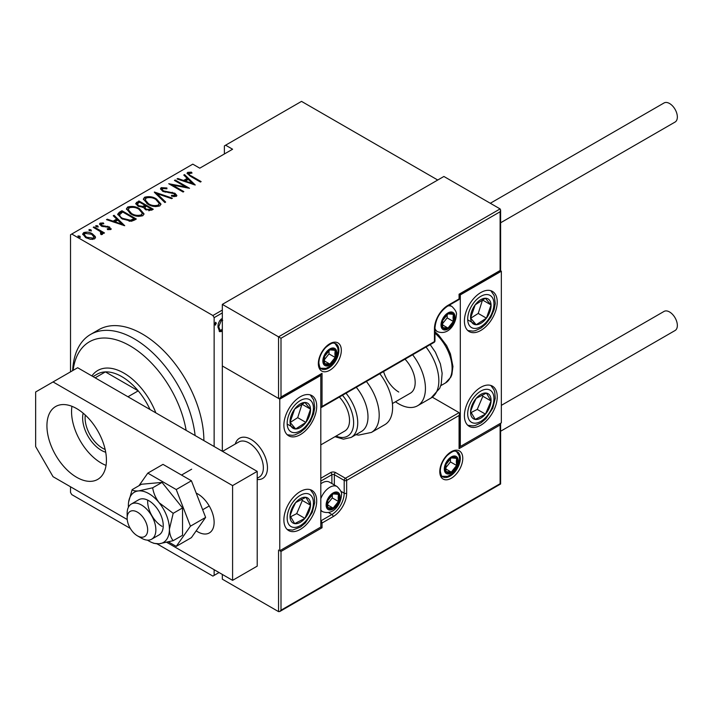<?xml version="1.0" encoding="UTF-8"?>
<svg xmlns="http://www.w3.org/2000/svg" width="713" height="713" viewBox="0 0 713 713"><rect width="100%" height="100%" fill="white"/><g stroke="black" fill="none" stroke-linecap="round" stroke-linejoin="round"><path stroke-width="1.07" d="M130.283 528.395L71.755 494.599L70.525 492.469L70.525 486.783M70.525 371.847L70.525 234.737L71.755 234.033L212.893 315.52L222.331 310.066M222.331 330.645L221.306 331.518L219.595 331.652L217.991 327.124C217.839 324.032 218.944 321.322 221.306 318.978L222.331 318.649M222.331 312.909L214.132 317.65L214.132 446.516M214.132 569.696L214.132 575.382L219.051 572.539M214.943 324.656L215.602 325.039L214.863 324.076L215.602 322.276L216.333 323.23L215.219 325.057M437.737 180.024L301.519 101.38L224.381 145.907L224.381 153.963M95.239 236.484L95.497 237.474L94.535 238.891L90.373 239.301L85.765 237.652L82.681 234.051L83.671 232.625C86.879 231.743 89.785 232.144 92.396 233.828L95.239 236.484L95.426 237.919M101.103 234.55L100.221 231.511L93.251 227.304L93.982 226.886L104.481 232.937L103.742 233.365L102.2 232.474L102.262 234.434L101.175 234.648L100.48 233.757L101.398 233.115L101.103 234.559M102.725 233.677L102.262 234.434M101.389 223.882L101.932 225.522L109.642 226.992L110.747 229.533L107.592 229.631L107.208 228.811L109.74 228.392L109.74 229.345L108.955 227.447L101.255 225.976L99.526 223.98L100.087 223.151L103.323 222.919L103.786 223.775L101.389 223.882L101.041 225.353M111.246 228.802L110.747 229.533M119.329 212.251L121.968 210.727L136.326 219.016L134.605 220.014L131.388 221.271L121.976 218.802L117.69 214.212L119.329 212.251L119.329 213.196L121.968 211.672L121.968 210.727M138.91 200.95L153.268 209.239L151.655 210.166L145.479 209.631L143.366 207.314L138.01 206.173L135.728 203.517L138.91 200.95L139.561 202.269M154.373 192.02L172.412 198.178L171.61 198.642L157.047 193.669L165.666 202.073L164.863 202.537L154.373 192.305M174.435 180.434L175.175 180.006L189.533 188.294L172.51 185.059L183.829 191.592L183.089 192.02L168.731 183.722L185.737 186.949L174.435 180.434M189.079 173.259C188.829 174.382 189.658 175.327 191.583 176.084L201.137 181.601L200.398 182.029L190.701 176.423L187.047 173.241L187.662 172.377L191.378 172.145L192.038 173.036L188.767 173.731L189.391 175.648M71.755 234.033L192.795 164.15L199.765 168.179L232.59 149.231L225.62 145.202M195.246 185.006L177.02 178.945L177.822 178.482L183.606 180.46L187.189 178.384L183.767 175.05L184.569 174.587L195.246 185.006M161.2 187.653L166.904 187.982L166.904 188.82L162.653 188.508L162.136 189.319L163.437 190.87L174.952 193.268L176.869 195.46L176.271 196.378L171.637 196.244L171.45 195.335L174.89 195.478L175.282 194.916L174.89 196.423L174.275 193.731L162.68 191.289L160.505 188.678L161.2 187.653L161.2 188.597L164.07 188.277M156.521 198.998L160.951 204.061L159.765 205.914C155.3 207.073 151.299 206.485 147.751 204.141L143.366 199.061L144.596 197.234C149.026 196.102 153.001 196.69 156.521 198.998L156.521 199.881M139.579 208.775L144.008 213.838L142.832 215.691C138.367 216.85 134.365 216.262 130.809 213.918L126.433 208.838L127.663 207.011C132.083 205.888 136.058 206.476 139.579 208.775L139.579 209.658M124.73 225.709L106.504 219.657L107.306 219.194L113.091 221.164L116.674 219.096L113.251 215.763L114.053 215.299L124.73 225.709M97.761 225.869L98.216 226.984L96.291 226.725L95.827 225.602L97.761 225.869L98.091 227.046M90.952 229.809L91.407 230.923L89.473 230.656L89.018 229.541L90.952 229.809L91.273 230.976M79.901 236.181L80.364 237.295L78.43 237.037L77.967 235.914L79.901 236.181L80.23 237.358M214.132 575.382L212.893 576.095L157.083 543.867M214.132 317.65L212.893 315.52M187.18 173.749L187.662 172.377M187.662 173.321L191.378 173.09M191.378 173.018L191.378 172.145M177.822 179.221L177.822 178.482M183.606 181.191L183.606 180.46M183.829 181.271L187.189 179.337L187.189 178.384M184.373 175.648L184.569 174.587M184.569 175.532L194.016 184.756M185.451 181.093L192.385 183.455L188.285 179.453L185.451 181.093L185.451 181.824M192.385 184.195L192.385 183.455M175.175 180.852L175.175 180.006M185.737 187.047L187.359 187.991M172.51 185.906L172.51 185.059M170.888 184.97L172.51 185.291M185.737 187.671L185.737 186.949M166.904 188.82L166.904 187.982M162.136 189.319L162.733 191.316M163.437 191.672L163.437 190.87M165.149 192.26L165.149 191.512M172.296 193.045L172.296 192.278M174.908 194.194L174.952 193.268M174.952 194.221L176.753 195.915M173.749 196.654L174.89 196.423M160.603 189.195L161.2 188.597M155.416 193.321L157.047 193.883M165.059 202.43L157.047 194.613L157.047 193.669M157.199 200.362L160.897 204.524M143.42 199.569L144.596 197.234M144.596 198.178L148.393 197.474M148.491 204.542L148.491 203.713C151.379 205.585 154.632 206.039 158.259 205.086L159.266 203.446L155.791 199.426C152.912 197.563 149.685 197.109 146.103 198.062L145.024 200.674L147.11 203.749M155.586 206.627L158.259 206.03L159.266 203.446M158.259 206.03L158.259 205.086M145.024 199.729L148.491 203.713M144.98 205.397L146.37 206.2M151.058 208.909L152.448 209.711M135.827 204.007L136.629 202.26M136.629 203.205L138.91 201.895M142.457 207.403L144.98 206.253L144.98 205.308L139.641 202.225L138.554 202.849L137.386 204.096L138.75 205.745L142.769 206.387L144.98 205.308M137.386 204.096L138.046 206.191M148.83 210.772L151.058 209.756L151.058 208.811L146.459 206.155L145.951 206.44L144.855 207.617L146.183 209.185L150.051 209.399L151.058 208.811M144.855 207.617L145.47 209.622M150.051 210.344L150.051 209.399M146.183 209.996L146.183 209.185M142.769 207.331L142.769 206.387M138.75 206.556L138.75 205.745M140.265 210.139L143.964 214.301M126.486 209.346L127.663 207.011M127.663 207.964L131.459 207.251M131.548 214.328L131.548 213.49C134.436 215.362 137.689 215.825 141.317 214.863L142.333 213.223L138.848 209.203C135.978 207.34 132.752 206.895 129.169 207.848L128.09 210.451L130.176 213.535M138.643 216.404L141.317 215.807L142.333 213.223M141.317 215.807L141.317 214.863M128.09 209.506L131.548 213.49M121.968 211.672L122.618 212.046M134.124 218.686L135.506 219.488M117.761 214.72L119.329 213.196M129.142 221.306L133.518 219.889L134.124 218.588L122.707 212.002L119.454 214.854L121.263 218.374M130.461 221.182L130.461 220.237L134.124 218.588M122.707 219.212L122.707 218.383L130.461 220.237M119.624 214.203C119.392 215.861 120.426 217.251 122.707 218.383M107.306 219.925L107.306 219.194M113.091 221.903L113.091 221.164M113.322 221.984L116.674 220.041L116.674 219.096M113.857 216.351L114.053 215.299M114.053 216.244L123.501 225.46M114.936 221.796L121.87 224.167L117.77 220.165L114.936 221.796L114.936 222.536M121.87 224.907L121.87 224.167M99.66 224.479L100.087 223.151M100.087 224.096L101.861 223.713M103.323 223.704L103.323 222.919M101.389 224.827L101.932 226.467M101.932 226.324L101.932 225.522M103.153 226.734L103.153 225.968M105.203 226.93L105.203 226.039M107.734 227.01L107.734 226.226M109.472 227.848L109.642 226.992M109.642 227.937L111.094 229.247M95.827 226.556L97.761 226.823M93.982 227.732L93.982 226.886M99.713 231.137L102.2 232.572M102.61 234.122L102.2 232.474M89.018 230.486L90.952 230.754M82.761 234.55L83.671 232.625M83.671 233.57L86.023 232.999M92.396 234.729L92.396 233.828M92.396 234.773L95.239 237.429M86.496 238.044L86.496 237.224L93.251 238.151L93.982 237.037L91.647 234.247L84.963 233.365L84.187 235.477L85.48 237.482M92.209 239.452L93.251 239.096L93.982 237.037M93.251 239.096L93.251 238.151M84.187 234.532L86.496 237.224M77.967 236.868L79.901 237.126M222.117 329.335L220.486 331.046L221.306 331.518M220.486 331.046L219.194 331.331M222.706 320.378L220.486 319.994L219.64 320.725M218 327.481L219.987 330.11L221.306 330.03L222.331 329.049M218.018 326.287L218.731 326.697L219.987 330.11M220.486 319.994L221.306 320.467L218.731 326.697M222.331 320.244L221.306 320.467M215.486 322.356L216.333 323.23M215.513 322.757L214.782 324.558M186.129 430.349A81.237 46.898 -120 0 0 130.016 345.841A81.237 46.898 -120 0 0 73.1 370.359M72.664 370.617A87.039 50.249 60 0 1 90.604 334.424A87.039 50.249 60 0 1 134.124 338.728A87.039 50.249 60 0 1 195.112 435.536M203.873 440.589A87.039 50.249 -120 0 0 142.324 333.996A87.039 50.249 -120 0 0 98.813 329.682L90.604 334.424M105.711 452.247A26.399 15.24 60 0 1 101.299 450.304A26.399 15.24 60 0 1 83.163 413.175M85.293 415.055A24.661 14.242 -120 0 0 102.529 448.174A24.661 14.242 -120 0 0 105.15 449.457M91.888 375.938A52.218 30.151 60 0 1 97.752 370.493A52.218 30.151 60 0 1 123.866 373.077A52.218 30.151 60 0 1 155.844 412.863M150.015 409.503A49.322 28.475 -120 0 0 138.224 390.849A49.322 28.475 -120 0 0 121.816 376.633A49.322 28.475 -120 0 0 105.399 371.901A49.322 28.475 -120 0 0 97.155 374.191L93.002 376.589M127.966 396.767L138.224 390.849L105.399 371.901L95.141 377.819M235.281 444.012A23.208 13.404 60 0 1 239.452 438.254A23.208 13.404 60 0 1 251.056 439.404A23.208 13.404 60 0 1 266.216 459.858A23.208 13.404 60 0 1 262.66 478.459A23.208 13.404 60 0 1 257.206 479.484A23.208 13.404 60 0 0 262.66 478.459A23.208 13.404 60 0 0 267.223 470.919A23.208 13.404 60 0 0 258.605 445.892A23.208 13.404 60 0 0 239.452 438.254A23.208 13.404 60 0 0 235.281 444.012M300.289 396.767A23.208 13.404 -60 0 1 311.893 395.617A23.208 13.404 -60 0 1 315.449 414.217A23.208 13.404 -60 0 1 300.289 434.672A23.208 13.404 -60 0 1 288.685 435.821A23.208 13.404 -60 0 1 285.129 417.221A23.208 13.404 -60 0 1 300.289 396.767M300.289 529.42A23.208 13.404 120 0 0 315.449 508.975A23.208 13.404 120 0 0 311.893 490.375A23.208 13.404 120 0 0 300.289 491.524A23.208 13.404 120 0 0 285.129 511.979A23.208 13.404 120 0 0 288.685 530.57A23.208 13.404 120 0 0 300.289 529.42M320.805 527.059L279.772 550.748L279.772 399.137L320.805 375.448L320.805 527.059L322.035 527.763L281.002 551.452L281.002 610.203L279.772 611.504L278.542 611.62L222.331 579.17L222.331 574.428M279.772 399.137L222.331 365.974L222.331 451.249M279.772 550.748L281.002 551.452M320.805 375.448L320.084 375.029M480.82 425.198A23.208 13.404 -60 0 1 469.216 426.347A23.208 13.404 -60 0 1 465.66 407.747A23.208 13.404 -60 0 1 480.82 387.293A23.208 13.404 -60 0 1 492.425 386.143A23.208 13.404 -60 0 1 495.981 404.743A23.208 13.404 -60 0 1 480.82 425.198M480.82 292.544A23.208 13.404 120 0 0 465.66 312.998A23.208 13.404 120 0 0 469.216 331.59A23.208 13.404 120 0 0 480.82 330.44A23.208 13.404 120 0 0 495.981 309.986A23.208 13.404 120 0 0 492.425 291.394A23.208 13.404 120 0 0 480.82 292.544M460.304 294.906L501.337 271.225L501.337 422.827L460.304 446.516L460.304 294.906L459.074 294.202L500.107 270.512L500.107 211.761L500.615 210.05L500.107 208.918L443.896 176.468L222.331 304.38L222.331 365.974L278.542 398.424L278.542 336.839L222.331 304.38M501.337 271.225L500.107 270.512M460.304 446.516L459.582 446.097M127.297 516.132A14.51 8.378 -120 0 0 127.146 518.057A14.51 8.378 -120 0 0 137.404 535.82A14.51 8.378 -120 0 0 147.511 531.827A14.51 8.378 -120 0 0 139.142 513.307A14.51 8.378 -120 0 0 127.297 516.132M127.146 518.057L127.146 513.315A20.312 11.729 60 0 1 127.351 510.624A20.312 11.729 60 0 1 131.352 504.02A20.312 11.729 60 0 1 148.108 510.695A20.312 11.729 60 0 1 155.657 532.593A20.312 11.729 60 0 1 151.664 539.197A20.312 11.729 60 0 1 141.504 538.19L137.404 535.82M257.206 478.254L259.158 477.131A20.312 11.729 -120 0 0 263.15 470.527A20.312 11.729 -120 0 0 255.611 448.637A20.312 11.729 -120 0 0 238.846 441.953L222.536 451.374M281.002 610.203L500.107 483.708L500.107 424.957L459.074 448.646L459.074 415.483L459.582 413.772L459.074 412.64L432.319 397.194M500.107 424.957L500.615 423.246L500.615 484.002L279.772 611.504M459.074 448.646L459.582 446.935L459.582 413.772M500.107 211.761L281.002 338.256L278.542 336.839L500.107 208.918M281.002 338.256L281.002 397.007L279.772 398.309L278.542 398.424M281.002 397.007L322.035 373.318L320.805 374.619L279.772 398.309M322.035 373.318L322.035 406.481L320.805 407.783L434.092 342.374A1.738 1.738 0 0 0 434.966 340.867A1.738 1.007 180 0 1 434.458 341.572L434.458 328.782A19.144 11.052 -60 0 1 447.996 305.333L459.074 298.934L459.074 294.202M454.154 317.41A8.708 5.027 120 0 0 453.325 314.335A8.708 5.027 120 0 0 447.996 313.863A8.708 5.027 120 0 0 442.666 320.494A8.708 5.027 120 0 0 442.666 327.597A8.708 5.027 120 0 0 447.996 328.069A8.708 5.027 120 0 0 453.325 321.447A8.708 5.027 120 0 0 454.154 317.41M453.049 317.731L453.325 314.335L447.996 313.863L442.666 320.494L442.666 327.597L447.996 328.069L453.325 321.447L453.049 317.731M442.39 323.836L447.167 317.891L447.167 314.665M442.416 324.852L447.996 328.069M447.167 317.891L453.325 321.447M449.618 312.196L453.325 314.335M339.263 497.442A8.708 5.027 120 0 0 338.443 494.367A8.708 5.027 120 0 0 333.114 493.895A8.708 5.027 120 0 0 327.784 500.526A8.708 5.027 120 0 0 327.784 507.629A8.708 5.027 120 0 0 333.114 508.102A8.708 5.027 120 0 0 338.443 501.471A8.708 5.027 120 0 0 339.263 497.442M338.167 497.763L338.443 494.367L333.114 493.895L327.784 500.526L327.784 507.629L333.114 508.102L338.443 501.471L338.167 497.763M320.805 498.69A14.51 8.378 -60 0 1 337.08 486.542L329.451 482.131A14.51 8.378 120 0 0 322.196 482.853A14.51 8.378 120 0 0 320.805 483.77M327.508 503.868L332.285 497.924L332.285 494.697M327.534 504.884L333.114 508.102M332.285 497.924L338.443 501.471M334.736 492.228L338.443 494.367M457.434 461.436A8.708 5.027 120 0 0 456.605 458.361A8.708 5.027 120 0 0 451.276 457.889A8.708 5.027 120 0 0 445.946 464.52A8.708 5.027 120 0 0 445.946 471.623A8.708 5.027 120 0 0 451.276 472.095A8.708 5.027 120 0 0 456.605 465.473A8.708 5.027 120 0 0 457.434 461.436M456.329 461.757L456.605 458.361L451.276 457.889L445.946 464.52L445.946 471.623L451.276 472.095L456.605 465.473L456.329 461.757M445.67 467.862L450.456 461.917L450.456 458.691M445.696 468.878L451.276 472.095M450.456 461.917L456.605 465.473M452.898 456.222L456.605 458.361M335.983 353.416A8.708 5.027 120 0 0 335.163 350.341A8.708 5.027 120 0 0 329.834 349.869A8.708 5.027 120 0 0 324.504 356.5A8.708 5.027 120 0 0 324.504 363.603A8.708 5.027 120 0 0 329.834 364.076A8.708 5.027 120 0 0 335.163 357.445A8.708 5.027 120 0 0 335.983 353.416M334.887 353.737L335.163 350.341L329.834 349.869L324.504 356.5L324.504 363.603L329.834 364.076L335.163 357.445L334.887 353.737M324.228 359.842L329.005 353.898L329.005 350.671M324.246 360.858L329.834 364.076M329.005 353.898L335.163 357.445M331.456 348.202L335.163 350.341M291.706 508.957A14.51 8.378 120 0 0 290.048 515.731A14.51 8.378 120 0 0 294.683 523.627A14.51 8.378 120 0 0 304.923 518.369A14.51 8.378 120 0 0 310.529 505.214A14.51 8.378 120 0 0 305.904 497.317A14.51 8.378 120 0 0 295.654 502.576A14.51 8.378 120 0 0 291.706 508.957M292.58 509.002L290.048 515.731L294.683 523.627L304.923 518.369L310.529 505.214L305.904 497.317L295.654 502.576L292.58 509.002M290.574 516.782L296.715 513.627L302.33 500.473L301.599 499.243M296.715 513.627L304.923 518.369M302.33 500.473L310.529 505.214M472.229 404.726A14.51 8.378 120 0 0 470.58 411.508A14.51 8.378 120 0 0 475.206 419.404A14.51 8.378 120 0 0 485.455 414.137A14.51 8.378 120 0 0 491.061 400.982A14.51 8.378 120 0 0 486.426 393.095A14.51 8.378 120 0 0 476.186 398.353A14.51 8.378 120 0 0 472.229 404.726M473.111 404.77L470.58 411.508L475.206 419.404L485.455 414.137L491.061 400.982L486.426 393.095L476.186 398.353L473.111 404.77M471.106 412.551L477.247 409.405L482.853 396.25L482.131 395.011M477.247 409.405L485.455 414.137M482.853 396.25L491.061 400.982M489.403 300.057A14.51 8.378 120 0 0 485.455 298.248A14.51 8.378 120 0 0 475.206 304.816A14.51 8.378 120 0 0 470.58 318.06A14.51 8.378 120 0 0 476.186 324.736A14.51 8.378 120 0 0 486.426 318.167A14.51 8.378 120 0 0 491.061 304.923A14.51 8.378 120 0 0 489.403 300.057M487.977 301.43L485.455 298.248L475.206 304.816L470.58 318.06L476.186 324.736L486.426 318.167L491.061 304.923L487.977 301.43M470.714 318.239L478.227 313.435L482.567 299.843M467.978 319.994L476.186 324.736M478.227 313.435L486.426 318.167M482.853 300.191L491.061 304.923M308.881 404.28A14.51 8.378 120 0 0 304.923 402.48A14.51 8.378 120 0 0 294.683 409.039A14.51 8.378 120 0 0 290.048 422.283A14.51 8.378 120 0 0 295.654 428.959A14.51 8.378 120 0 0 305.904 422.399A14.51 8.378 120 0 0 310.529 409.155A14.51 8.378 120 0 0 308.881 404.28M307.455 405.661L304.923 402.48L294.683 409.039L290.048 422.283L295.654 428.959L305.904 422.399L310.529 409.155L307.455 405.661M290.191 422.47L297.695 417.658L302.036 404.075M287.455 424.226L295.654 428.959M297.695 417.658L305.904 422.399M302.33 404.414L310.529 409.155M398.763 392.034A23.208 13.404 60 0 1 383.585 371.535M412.622 354.771A37.718 21.773 60 0 1 417.622 405.742A37.718 21.773 60 0 1 398.763 403.879A37.718 21.773 60 0 1 395.501 401.767M405.011 359.165A23.208 13.404 60 0 1 410.367 393.184L392.408 403.549M346.019 393.219A31.916 18.422 60 0 1 355.618 410.599A31.916 18.422 60 0 1 351.117 437.434L361.375 431.517A31.916 18.422 -120 0 0 365.876 404.672A31.916 18.422 -120 0 0 356.277 387.302M320.805 444.885L344.718 431.08A23.208 13.404 -120 0 0 347.989 411.561A23.208 13.404 -120 0 0 339.361 397.07M366.384 381.464A37.718 21.773 60 0 1 376.696 400.715A37.718 21.773 60 0 1 371.384 432.434L384.797 424.698A37.718 21.773 -120 0 0 390.109 392.979A37.718 21.773 -120 0 0 379.797 373.719M501.337 405.358L664.044 311.421A11.025 6.364 60 0 1 669.552 311.964A11.025 6.364 60 0 1 676.753 321.679A11.025 6.364 60 0 1 675.068 330.52L500.615 431.24M490.312 203.267L664.044 102.966A11.025 6.364 60 0 1 672.537 105.916A11.025 6.364 60 0 1 677.35 117.012A11.025 6.364 60 0 1 675.068 122.057L500.615 222.777M71.933 406.312A42.067 24.287 -120 0 0 101.299 463.094A42.067 24.287 -120 0 0 106.041 465.402M76.683 408.611A42.067 24.287 -120 0 0 55.65 406.526A42.067 24.287 -120 0 0 49.197 440.242A42.067 24.287 -120 0 0 76.683 477.309A42.067 24.287 -120 0 0 97.717 479.394A42.067 24.287 -120 0 0 104.16 445.687A42.067 24.287 -120 0 0 76.683 408.611M196.191 530.828A23.208 13.404 -120 0 0 197.715 531.791A23.208 13.404 -120 0 0 209.319 532.941A23.208 13.404 -120 0 0 212.875 514.34A23.208 13.404 -120 0 0 197.715 493.895A23.208 13.404 -120 0 0 196.191 493.093M166.824 542.379L232.59 580.355L232.59 485.598L53.047 381.936L35.65 391.981L35.65 446.561L53.047 476.694L127.217 519.519M232.59 580.355L257.206 566.14L257.206 471.391L77.664 367.73L53.047 381.936M232.59 485.598L257.206 471.391M147.439 540.133A29.01 16.747 -120 0 0 148.892 541.033A29.01 16.747 -120 0 0 151.958 542.54A29.01 16.747 -120 0 0 159.151 543.778L173.188 540.677L182.537 535.285L182.537 507.932L162.02 482.407L141.504 484.243L132.155 489.635L128.607 502.086A29.01 16.747 -120 0 0 128.376 505.499A29.01 16.747 -120 0 0 128.429 507.21M151.958 542.54L153.999 543.359L159.151 543.778A29.01 16.747 -120 0 0 169.409 529.189L173.188 513.324L182.537 507.932M151.664 539.197L159.044 534.928A20.312 11.729 -120 0 0 162.154 518.654A20.312 11.729 -120 0 0 148.892 500.758A20.312 11.729 -120 0 0 138.741 499.751L131.352 504.02M147.707 500.134A20.312 11.729 -120 0 0 162.02 526.346M173.188 540.677C170.853 537.852 169.587 534.028 169.409 529.189A29.01 16.747 -120 0 0 159.151 502.745C155.63 498.039 153.473 493.057 152.671 487.808L162.02 482.407M173.188 513.324L159.151 502.745A29.01 16.747 -120 0 0 138.634 490.909C135.113 491.132 132.957 490.704 132.155 489.635M152.671 487.808L138.634 490.909A29.01 16.747 -120 0 0 128.607 502.086M168.544 541.951L176.236 546.39L191.414 537.629L205.629 517.406L191.414 480.776L162.992 464.368L147.805 473.129L138.964 485.705M176.236 546.39L190.442 526.176L205.629 517.406M190.442 526.176L176.236 489.546L191.414 480.776M176.236 489.546L147.805 473.129M191.583 176.94L191.583 176.084M168.963 192.786L168.963 191.949M144.489 206.538L144.489 205.585M133.518 219.889L133.518 218.936M462.764 458.361A16.247 9.376 -60 0 1 451.276 478.263A16.247 9.376 -60 0 1 439.787 471.623A16.247 9.376 -60 0 1 451.276 451.73A16.247 9.376 -60 0 1 462.764 458.361M442.791 476.845A14.51 8.378 120 0 0 453.976 472.96A14.51 8.378 120 0 0 460.304 458.361A14.51 8.378 120 0 0 457.3 451.721C455.161 451.659 455.144 448.816 447.033 455.634C442.746 460.42 440.5 465.509 440.295 470.919C441.026 475.206 441.864 477.184 442.791 476.845M278.542 611.62L278.542 550.035M320.805 478.254L330.654 472.576A1.738 1.007 60 0 1 331.884 474.706L320.805 481.097M459.074 415.483L346.652 480.393A1.738 1.007 -120 0 0 345.422 478.254L335.573 472.576A3.485 2.014 0 0 0 330.654 472.576M340.85 491.248L344.192 493.182L344.192 480.393A1.738 1.007 -60 0 1 345.422 478.254L459.074 412.64M331.884 483.539L331.884 474.706A1.738 1.007 180 0 1 334.344 474.706L344.192 480.393A1.738 1.007 0 0 0 346.652 480.393L346.652 493.182A19.144 11.052 -60 0 1 333.114 516.631L322.035 523.03L322.035 527.763M335.573 472.576A1.738 1.007 120 0 0 334.344 474.706L334.344 484.956M328.533 512.567L331.884 514.501A17.406 10.053 120 0 0 344.192 493.182A1.738 1.007 0 0 0 346.652 493.182M320.805 523.324A1.738 1.007 0 0 0 322.035 523.03A1.738 1.007 60 0 0 320.805 520.9L331.884 514.501A1.738 1.007 60 0 1 333.114 516.631M318.346 363.603A16.247 9.376 -60 0 1 329.834 343.711A16.247 9.376 -60 0 1 341.322 350.341A16.247 9.376 -60 0 1 329.834 370.234A16.247 9.376 -60 0 1 318.346 363.603M338.853 350.341A14.51 8.378 120 0 0 335.85 343.702C333.72 343.639 333.693 340.796 325.583 347.614C321.305 352.4 319.059 357.489 318.854 362.89C319.584 367.195 320.422 369.174 321.349 368.826A14.51 8.378 120 0 0 332.525 364.94A14.51 8.378 120 0 0 338.853 350.341M322.035 406.481L434.458 341.572A1.738 1.007 60 0 1 434.092 342.374M459.582 298.23A1.738 1.007 180 0 1 459.074 298.934A1.738 1.007 -120 0 1 458.709 299.736A1.738 1.738 0 0 0 459.582 298.23L459.582 294.496L500.615 270.806L500.615 210.05M458.709 299.736L447.639 306.127A1.738 1.007 -120 0 0 447.996 305.333M447.639 306.127C439.983 311.465 435.759 318.773 434.966 328.069A1.738 1.007 180 0 1 434.458 328.782M454.974 316.937A9.866 5.695 120 0 0 447.996 312.909A9.866 5.695 120 0 0 441.017 324.994A9.866 5.695 120 0 0 447.996 329.023A9.866 5.695 120 0 0 454.974 316.937M447.907 305.975A14.51 8.378 -60 0 1 451.962 306.51C455.58 310.075 457.033 312.918 456.329 315.048C455.928 323.524 448.744 335.841 437.461 331.634A14.51 8.378 -60 0 1 434.966 328.39M340.092 496.97A9.866 5.695 120 0 0 333.114 492.941A9.866 5.695 120 0 0 326.135 505.027A9.866 5.695 120 0 0 333.114 509.055A9.866 5.695 120 0 0 340.092 496.97M320.805 510.642L322.579 511.667A14.51 8.378 -60 0 1 320.805 509.938M458.254 460.963A9.866 5.695 120 0 0 451.276 456.935A9.866 5.695 120 0 0 444.306 469.02A9.866 5.695 120 0 0 451.276 473.049A9.866 5.695 120 0 0 458.254 460.963M336.803 352.944A9.866 5.695 120 0 0 329.834 348.915A9.866 5.695 120 0 0 322.855 361.001A9.866 5.695 120 0 0 329.834 365.029A9.866 5.695 120 0 0 336.803 352.944M289.3 508.529A18.565 10.722 120 0 0 293.105 527.308A18.565 10.722 120 0 0 311.278 512.415A18.565 10.722 120 0 0 307.472 493.637A18.565 10.722 120 0 0 289.3 508.529M469.831 404.298A18.565 10.722 120 0 0 473.637 423.085A18.565 10.722 120 0 0 491.81 408.192A18.565 10.722 120 0 0 488.004 389.405A18.565 10.722 120 0 0 469.831 404.298M491.81 296.858A18.565 10.722 120 0 0 473.637 302.945A18.565 10.722 120 0 0 469.831 326.126A18.565 10.722 120 0 0 488.004 320.039A18.565 10.722 120 0 0 491.81 296.858M311.278 401.08A18.565 10.722 120 0 0 293.105 407.176A18.565 10.722 120 0 0 289.3 430.358A18.565 10.722 120 0 0 307.472 424.262A18.565 10.722 120 0 0 311.278 401.08M430.197 344.629L435.367 352.16L440.402 363.897L442.14 373.264L441.231 384.093L439.743 388.255L431.026 398.006A37.718 21.773 -120 0 0 426.026 347.035M434.966 331.821L438.664 335.119L446.614 345.591L450.429 353.817L452.942 366.455L451.873 374.583L450.812 377.177L445.491 382.952A31.916 18.422 -120 0 0 451.276 360.894A31.916 18.422 -120 0 0 434.966 333.158M336.01 436.106A29.01 16.747 -120 0 0 351.705 411.704A29.01 16.747 -120 0 0 342.454 395.278M202.652 509.75L209.221 505.963M181.512 475.063L191.663 469.199M434.966 340.867L434.966 328.069M449.475 305.066L451.962 306.51M434.966 330.19L437.461 331.634M320.805 483.655L322.196 482.853M322.579 511.667C333.862 515.873 341.046 503.556 341.447 495.08C342.151 492.95 340.698 490.107 337.08 486.542M442.024 476.257L447.479 476.382L452.381 473.735L456.944 468.272L458.584 464.716L459.609 459.074L459.172 455.75L456.409 451.347M320.574 368.238L326.028 368.363L330.939 365.716L335.493 360.252L337.142 356.696L338.167 351.054L337.721 347.73L334.958 343.327M287.277 529.536L292.553 530.098L300.547 527.005L305.342 522.941L312.267 512.344L314.727 502.478L314.192 496.195L313.399 493.922L310.289 489.671M467.808 425.304L473.084 425.866L475.428 425.42L481.07 422.782L485.874 418.709L492.799 408.121L495.259 398.255L494.715 391.963L493.922 389.699L490.82 385.448M467.808 330.556L473.004 331.117L475.348 330.68L481.043 328.042L485.829 323.996L490.883 317.205L494.145 309.629L495.268 303.444L494.225 295.663L490.82 290.69M287.277 434.778L292.473 435.349L294.826 434.912L300.512 432.274L305.298 428.228L310.351 421.428L313.613 413.861L314.736 407.667L313.693 399.895L310.289 394.922M445.491 382.952L440.75 385.688M431.026 398.006L417.622 405.742M371.384 432.434L358.586 435.108L355.858 434.698M351.117 437.434L343.461 439.163L334.994 436.695"/></g></svg>

